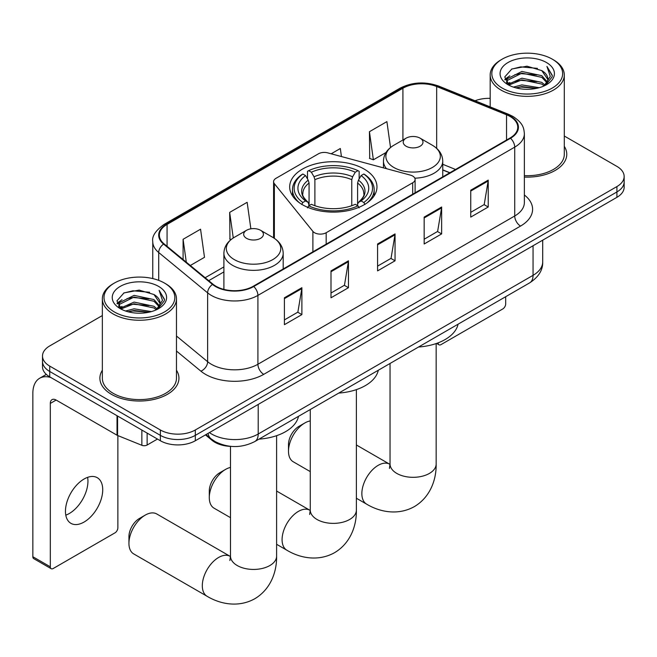 <?xml version="1.0" encoding="UTF-8"?>
<svg xmlns="http://www.w3.org/2000/svg" width="657" height="657" viewBox="0 0 657 657"><rect width="100%" height="100%" fill="white"/><g stroke="black" fill="none" stroke-linecap="round" stroke-linejoin="round"><path stroke-width="0.99" d="M412.686 176.051A8.237 4.755 0 0 0 410.346 175.107L327.736 152.867A8.237 4.755 0 0 0 318.44 153.812L276.006 178.31A8.237 4.755 0 0 0 273.591 181.677A8.237 4.755 0 0 0 274.363 183.681L312.888 231.371A8.237 4.755 0 0 0 326.176 232.726L412.686 182.777A8.237 4.755 0 0 0 415.101 179.418A8.237 4.755 0 0 0 412.686 176.051M364.192 169.087A43.649 25.196 0 0 0 316.625 163.626A43.649 25.196 0 0 0 289.68 186.908A43.649 25.196 0 0 0 302.466 204.729A43.649 25.196 0 0 0 350.025 210.191A43.649 25.196 0 0 0 376.97 186.908A43.649 25.196 0 0 0 364.192 169.087M449.717 172.824L442.752 170.007M231.502 446.415A24.703 14.265 180 0 1 212.063 440.346L205.452 434.885M102.352 315.549L49.735 345.927A24.703 14.265 0 0 0 42.5 356.02L42.5 366.778A24.703 14.265 0 0 0 49.735 376.863L160.374 440.74A24.703 14.265 0 0 0 195.318 440.74L616.915 197.33A24.703 14.265 0 0 0 624.15 187.245L624.15 181.866A24.703 14.265 0 0 1 616.915 191.951A24.703 14.265 0 0 0 624.15 181.866L624.15 176.487A24.703 14.265 0 0 0 616.915 166.402L564.297 136.024M42.5 356.02A24.703 14.265 0 0 0 49.735 366.105L160.374 429.982A24.703 14.265 0 0 0 195.318 429.982L195.318 435.361L616.915 191.951L195.318 435.361A24.703 14.265 0 0 1 160.374 435.361A24.703 14.265 0 0 0 195.318 435.361L195.318 440.74M49.735 366.105L49.735 371.484L160.374 435.361L49.735 371.484A24.703 14.265 0 0 1 42.5 361.399A24.703 14.265 0 0 0 49.735 371.484L49.735 376.863M102.352 370.261A39.527 22.823 0 0 0 99.889 378.202A39.527 22.823 0 0 0 111.46 394.34A39.527 22.823 0 0 0 154.543 399.292A39.527 22.823 0 0 0 178.942 378.202A39.527 22.823 0 0 0 176.47 370.261A39.527 22.823 0 0 1 178.942 378.202A39.527 22.823 0 0 1 154.543 399.292A39.527 22.823 0 0 1 111.46 394.34A39.527 22.823 0 0 1 99.889 378.202A39.527 22.823 0 0 1 102.352 370.261M510.062 116.478A26.354 15.218 180 0 1 517.773 127.236A26.354 15.218 180 0 1 510.062 137.995L253.257 286.255A26.354 15.218 180 0 1 213.032 284.226L164.11 243.887A26.354 15.218 180 0 1 159.347 235.157A26.354 15.218 180 0 1 167.067 224.398L402.922 88.227A26.354 15.218 180 0 1 436.667 86.527L506.539 114.77A26.354 15.218 180 0 1 510.062 116.478M510.522 116.207A27.011 15.596 0 0 0 506.917 114.458L437.045 86.215A27.011 15.596 0 0 0 402.454 87.964L166.599 224.127A27.011 15.596 0 0 0 163.577 244.1L212.498 284.44A27.011 15.596 0 0 0 253.725 286.526L510.522 138.257A27.011 15.596 0 0 0 510.522 116.207M284.407 297.785L284.407 324.681L301.883 314.596L301.883 287.7L284.407 297.785M284.407 319.91L297.867 312.141L301.809 288.595A6.586 3.802 -120 0 0 301.883 287.7M297.744 312.215L301.883 314.596M330.997 270.889L330.997 297.785L348.465 287.7L348.465 260.804L330.997 270.889M330.997 293.014L344.449 285.245L348.399 261.7A6.586 3.802 -120 0 0 348.465 260.804M344.334 285.319L348.465 287.7M470.749 190.202L470.749 217.097L488.225 207.012L488.225 180.117L470.749 190.202M470.749 212.326L484.209 204.557L488.151 181.012A6.586 3.802 -120 0 0 488.225 180.117M484.086 204.631L488.225 207.012M424.167 217.097L424.167 243.993L441.635 233.908L441.635 207.012L424.167 217.097M424.167 239.222L437.619 231.453L441.57 207.908A6.586 3.802 -120 0 0 441.635 207.012M437.505 231.527L441.635 233.908M377.578 243.993L377.578 270.889L395.054 260.804L395.054 233.908L377.578 243.993M377.578 266.118L391.038 258.349L394.98 234.804A6.586 3.802 -120 0 0 395.054 233.908M390.915 258.423L395.054 260.804M524.368 177.061A39.527 22.823 0 0 0 566.769 154.296A39.527 22.823 0 0 0 564.297 146.355A39.527 22.823 0 0 1 566.769 154.296A39.527 22.823 0 0 1 524.368 177.061M195.318 429.982L616.915 186.572A24.703 14.265 0 0 0 624.15 176.487M490.179 98.369A24.703 14.265 0 0 0 475.036 100.767M190.316 265.494L204.499 257.306L200.557 229.203L183.089 239.288L183.089 259.531M341.443 156.555L340.31 148.515L331.169 153.795M390.529 147.505L386.899 121.619L369.431 131.704L369.71 158.436M250.867 228.825L247.139 202.307L229.671 212.392L229.958 239.123M369.431 131.704L373.373 159.807L386.004 152.514M373.373 159.807L369.431 158.337M231.075 239.542L229.671 239.025M229.671 212.392L233.268 237.982M183.089 239.288L186.301 262.176M438.079 342.872L438.145 342.905A4.114 2.373 120 0 0 438.999 344.794A4.114 2.373 120 0 0 441.052 344.588L502.777 308.954A4.114 2.373 120 0 0 505.693 303.912L505.693 296.701M502.194 88.063A35.412 20.441 0 0 0 552.274 88.063A35.412 20.441 0 0 0 552.274 59.155L553.44 59.828A37.055 21.394 0 0 1 564.297 74.955A37.055 21.394 0 0 1 541.417 94.723A37.055 21.394 0 0 1 501.036 90.083A37.055 21.394 0 0 1 490.179 74.955A37.055 21.394 0 0 1 501.036 59.828L502.194 59.155A35.412 20.441 0 0 0 502.194 88.063M524.368 175.633A37.055 21.394 0 0 0 564.297 154.296L564.297 74.955M513.363 87.102L521.913 84.909L539.233 87.685M515.811 87.849L521.913 86.593L536.703 88.317L520.755 87.044L515.983 87.89M508.058 84.334L521.913 78.191L541.795 82.388L544.998 85.04M508.888 85.057L521.913 79.867L541.795 84.063L544.111 85.837M506.892 83.209L506.646 81.55L507.352 78.75L521.913 71.465L541.795 75.662L547.24 81.838M506.711 82.396L507.352 80.425L521.913 73.141L541.795 77.345L546.846 82.634M543.897 86.001A20.589 11.883 0 0 0 547.823 79.021A20.589 11.883 0 0 0 541.795 70.619L547.815 79.431M546.452 62.514A27.175 15.694 0 0 0 508.083 62.481A27.175 15.694 0 0 0 507.902 84.638A27.175 15.694 0 0 0 508.017 84.704A27.175 15.694 0 0 0 546.575 84.638A27.175 15.694 0 0 0 546.452 62.514M541.795 70.619L527.004 66.201L511.803 69.001L504.757 76.959L509.43 85.451M545.581 85.188L552.151 76.853L552.282 75.358L546.936 66.431L550.303 76.434L544.111 85.911M553.44 59.828L552.274 59.155A35.412 20.441 0 0 0 502.194 59.155M546.936 66.431L552.274 75.695M511.45 69.174L520.755 66.874L537.434 68.369M505.019 79.99L508.058 77.608M514.751 74.767L520.755 73.6L536.843 74.923M514.751 81.493L520.755 80.326L536.843 81.64M504.847 79.333L509.832 75.785M507.5 83.85L509.832 82.511M209.296 497.628L209.296 490.902A14.824 8.557 -60 0 1 219.775 472.753A14.824 8.557 -60 0 1 219.775 472.744L225.597 469.385A23.061 13.312 120 0 0 209.296 497.628A23.061 13.312 120 0 0 214.067 508.181L230.492 517.667M301.678 204.508L302.852 202.487A39.198 22.634 0 0 1 302.852 174.023L305.546 175.575A35.412 20.441 0 0 0 305.546 200.927L308.207 202.446L309.069 205.625M309.069 204.327L309.069 183.032L308.207 180.166L305.546 175.575M307.501 178.95L307.501 171.329L308.675 170.656A39.198 22.634 0 0 1 357.983 170.656L355.281 172.216A35.412 20.441 0 0 0 311.369 172.216L314.03 176.799L314.892 179.673L314.892 205.707M351.766 205.707L351.766 179.673L352.62 176.799L355.281 172.216M338.766 393.075A45.292 26.149 0 0 0 378.292 370.252M302.852 174.023L301.678 174.688A40.849 23.586 0 0 0 292.48 189.594A40.849 23.586 0 0 0 299.608 202.914M357.983 170.656L359.149 171.329L359.149 178.95M307.501 207.867L308.675 205.846A39.198 22.634 0 0 0 357.983 205.846L359.149 207.867M308.675 205.846L311.369 204.294A35.412 20.441 0 0 0 355.281 204.294L357.983 205.846M305.546 200.927L302.852 202.487M311.369 172.216L308.675 170.656M308.207 180.166A31.676 18.289 0 0 0 308.207 202.446L308.355 202.545C303.854 198.192 302.023 195.236 302.852 193.684A30.468 17.591 0 0 1 309.069 183.032M367.041 202.914A40.849 23.586 0 0 0 374.17 189.594A40.849 23.586 0 0 0 364.972 174.688L363.806 174.023A39.198 22.634 0 0 1 363.806 202.487L364.972 204.508M363.806 202.487L361.104 200.927A35.412 20.441 0 0 0 361.104 175.575L363.806 174.023M361.104 175.575L358.443 180.166L357.589 183.032L357.589 204.327L358.443 202.446L361.104 200.927M357.589 183.032A30.468 17.591 0 0 1 363.797 193.684C364.627 195.244 362.795 198.2 358.295 202.545L358.443 202.446A31.676 18.289 0 0 0 358.443 180.166M357.589 205.625L357.589 204.327M230.492 467.431A23.061 13.312 120 0 0 225.597 469.385L219.775 472.753M288.489 451.236L288.489 444.51A14.824 8.557 -60 0 1 298.968 426.352L304.791 422.993A23.061 13.312 120 0 0 288.489 451.236A23.061 13.312 120 0 0 293.26 461.789L310.268 471.603M414.83 178.203A29.647 17.115 0 0 0 442.752 161.113C442.531 154.518 439.065 149.229 432.363 145.246L420.094 138.159A9.88 5.708 0 0 0 406.116 138.159A9.88 5.708 0 0 0 406.116 146.232A9.88 5.708 0 0 0 420.094 146.232A9.88 5.708 0 0 0 420.094 138.159L432.363 145.246A27.233 15.727 0 0 1 432.363 167.478A27.233 15.727 0 0 1 393.847 167.478A27.233 15.727 0 0 1 393.847 145.246C387.137 149.229 383.672 154.518 383.458 161.113A29.647 17.115 0 0 0 386.521 168.693M418.55 347.011A45.292 26.149 0 0 0 458.069 324.197M310.268 420.923A23.061 13.312 120 0 0 304.791 422.993L298.968 426.352M128.936 543.347L128.936 536.629A14.824 8.557 -60 0 1 139.415 518.472L145.238 515.113A23.061 13.312 120 0 0 128.936 543.347A23.061 13.312 120 0 0 133.708 553.908L207.078 596.269A23.061 13.312 -60 0 1 203.547 577.79A23.061 13.312 -60 0 1 218.609 557.473A23.061 13.312 -60 0 1 230.139 556.331L230.484 556.528M246.564 238.343A9.88 5.708 0 0 0 260.533 238.343A9.88 5.708 0 0 0 260.533 230.278L272.803 237.366A27.233 15.727 0 0 1 272.803 259.597A27.233 15.727 0 0 1 234.286 259.597A27.233 15.727 0 0 1 234.286 237.366C227.585 241.349 224.119 246.638 223.897 253.232A29.647 17.115 0 0 0 232.586 265.338A29.647 17.115 0 0 0 264.894 269.05A29.647 17.115 0 0 0 283.192 253.232C282.978 246.638 279.512 241.349 272.803 237.366L260.533 230.278A9.88 5.708 0 0 0 246.564 230.278A9.88 5.708 0 0 0 246.564 238.343M258.989 439.131A45.292 26.149 0 0 0 298.516 416.316M230.139 556.331L156.768 513.971A23.061 13.312 120 0 0 145.238 515.113L139.415 518.472M87.611 477.352A26.354 15.218 -60 0 1 69.314 513.503A26.354 15.218 -60 0 1 65.799 515.145M84.096 522.036A26.354 15.218 120 0 0 101.309 498.811A26.354 15.218 120 0 0 97.269 477.696A26.354 15.218 120 0 0 84.096 479.002A26.354 15.218 120 0 0 66.874 502.219A26.354 15.218 120 0 0 70.915 523.342A26.354 15.218 120 0 0 84.096 522.036M147.127 433.086L147.127 445.027L157.466 439.057M50.967 377.57A32.94 19.02 -120 0 0 39.675 378.251A32.94 19.02 -120 0 0 32.85 393.338L32.85 556.734L50.318 566.819L50.318 403.423A8.237 4.755 60 0 1 52.026 399.653A8.237 4.755 60 0 1 56.141 400.056L117.028 435.213L117.028 415.717M50.318 566.819A4.114 2.373 120 0 0 51.172 568.699L33.704 558.614A4.114 2.373 -60 0 1 32.85 556.734M51.172 568.699A4.114 2.373 120 0 0 53.233 568.494L114.959 532.86A4.114 2.373 120 0 0 117.866 527.817L117.866 435.599M147.127 445.027A4.114 2.373 180 0 1 141.855 445.29L117.578 435.476A4.114 2.373 180 0 1 117.028 435.213M114.375 311.976A35.412 20.441 0 0 0 164.455 311.976A35.412 20.441 0 0 0 164.455 283.06L165.621 283.734A37.055 21.394 0 0 1 176.47 298.861A37.055 21.394 0 0 1 153.598 318.629A37.055 21.394 0 0 1 113.209 313.989A37.055 21.394 0 0 1 102.352 298.861A37.055 21.394 0 0 1 113.209 283.734L114.375 283.06A35.412 20.441 0 0 0 114.375 311.976M102.352 298.861L102.352 378.202A37.055 21.394 0 0 0 113.209 393.338A37.055 21.394 0 0 0 153.598 397.97A37.055 21.394 0 0 0 176.47 378.202L176.47 298.861M125.544 311.007L134.085 308.823L151.414 311.599M127.984 311.755L134.085 310.498L148.876 312.223M120.206 308.256L134.085 302.097L153.968 306.293L157.171 308.946M121.06 308.962L134.085 303.772L153.968 307.977L156.284 309.743M119.073 307.115L118.827 305.464L119.525 302.655L134.085 295.371L153.968 299.567L159.413 305.743M118.892 306.302L119.525 304.339L134.085 297.054L153.968 301.251L159.027 306.548M156.079 309.915A20.589 11.883 0 0 0 160.004 302.926A20.589 11.883 0 0 0 153.968 294.525L159.988 303.337M158.633 286.419A27.175 15.694 0 0 0 120.256 286.386A27.175 15.694 0 0 0 120.083 308.544A27.175 15.694 0 0 0 120.198 308.609A27.175 15.694 0 0 0 158.748 308.544A27.175 15.694 0 0 0 158.633 286.419M153.968 294.525L139.177 290.115L123.976 292.907L116.93 300.873L121.602 309.357M157.762 309.094L164.324 300.758L164.455 299.272L159.117 290.337L162.484 300.339L156.292 309.817M165.621 283.734L164.455 283.06A35.412 20.441 0 0 0 114.375 283.06M159.117 290.337L164.455 299.608M123.623 293.079L132.936 290.78L149.607 292.283M117.201 303.904L120.239 301.514M126.924 298.672L132.936 297.506L149.016 298.828M126.924 305.398L132.936 304.232L149.016 305.554M128.156 311.796L132.936 310.958L148.86 312.231M117.028 303.238L122.013 299.691M119.673 307.763L122.013 306.417M212.063 439.607L212.063 440.346M274.363 183.681L274.363 238.335M312.888 231.371L312.888 251.828M326.176 232.726L326.176 244.158M412.686 182.777L412.686 194.209M209.411 432.602A32.94 19.02 0 0 0 211.62 434.014A32.94 19.02 0 0 0 258.209 434.014L533.057 275.332A32.94 19.02 0 0 0 542.707 261.88C542.953 270.06 538.592 277.049 529.649 282.871L254.793 441.553A16.474 9.51 60 0 0 258.209 434.014L258.209 404.433M533.057 245.743L533.057 275.332A16.474 9.51 60 0 1 529.649 282.871M208.072 433.374A16.474 11.013 129.5 0 0 210.946 438.728L205.945 434.606M616.915 197.33L616.915 186.572M160.374 440.74L160.374 429.982M524.368 195.006A41.177 23.775 180 0 1 520.541 226.074L263.736 374.342A8.237 4.755 60 0 1 257.914 364.257L514.718 215.989A32.94 19.02 0 0 0 524.368 202.545L524.368 133.691A32.94 19.02 180 0 1 514.718 147.135A8.237 4.755 -120 0 0 510.522 138.257M263.736 374.342A41.177 23.775 180 0 1 205.51 374.342A41.177 23.775 180 0 1 200.894 371.164L176.47 351.027M212.498 284.44A8.237 5.511 129.5 0 0 207.637 292.858L207.637 361.711A32.94 19.02 0 0 0 211.332 364.257A32.94 19.02 0 0 0 257.914 364.257L257.914 295.395A32.94 19.02 180 0 1 207.637 292.858L158.715 252.518A32.94 19.02 180 0 1 152.761 241.612L152.761 278.576M524.368 133.691C523.834 128.025 523.309 123.319 513.01 116.47L508.682 114.367A8.237 3.86 112 0 0 506.917 114.458M508.682 114.367L438.81 86.124C425.169 81.296 412.226 81.994 399.965 88.227A8.237 4.755 60 0 1 402.454 87.964M166.599 224.127A8.237 4.755 -120 0 0 164.11 224.398C155.561 230.541 151.783 236.282 152.761 241.612M163.577 244.1A8.237 5.511 129.5 0 0 158.715 252.518L158.715 280.375M438.81 86.124A8.237 3.86 112 0 0 437.045 86.215M253.725 286.526A8.237 4.755 60 0 1 257.914 295.395L514.718 147.135L514.718 215.989A8.237 4.755 60 0 0 520.541 226.074M176.47 336.014L207.637 361.711A8.237 5.511 -50.5 0 1 200.894 371.164M167.067 224.398L167.067 246.318M506.539 114.77L506.539 140.023M436.667 86.527L436.667 148.351M455.547 169.465L442.752 164.291M402.922 88.227L402.922 140.007M223.897 266.898L205.148 277.722M377.578 244.847L394.98 234.804M424.167 217.952L441.57 207.908M470.749 191.056L488.151 181.012M330.997 271.743L348.399 261.7M284.407 298.639L301.809 288.595M356.381 389.617L356.381 510.062A23.061 13.312 180 0 1 349.631 519.482A23.061 13.312 180 0 1 317.019 519.482A23.061 13.312 180 0 1 310.268 510.062L309.644 514.488M356.381 510.062C356.685 525.198 350.822 542.994 334.618 552.652C318.16 561.85 299.822 558.039 286.854 550.205A23.061 13.312 -60 0 1 283.323 531.727A23.061 13.312 -60 0 1 298.385 511.409A23.061 13.312 -60 0 1 309.915 510.267L310.26 510.464M351.766 179.673A30.468 17.591 0 0 0 314.892 179.673M352.62 176.799A31.676 18.289 0 0 0 314.03 176.799M436.158 343.562L436.158 464.006A23.061 13.312 180 0 1 429.407 473.418A23.061 13.312 180 0 1 396.795 473.418A23.061 13.312 180 0 1 390.044 464.006L389.429 468.425M436.158 464.006C436.462 479.142 430.598 496.93 414.395 506.596C397.937 515.786 379.598 511.984 366.631 504.149A23.061 13.312 -60 0 1 363.099 485.671A23.061 13.312 -60 0 1 378.161 465.353A23.061 13.312 -60 0 1 389.691 464.212L390.044 464.409M276.605 435.681L276.605 556.126A23.061 13.312 180 0 1 269.855 565.537A23.061 13.312 180 0 1 237.243 565.537A23.061 13.312 180 0 1 230.492 556.126L229.868 560.544M50.318 403.423L56.141 400.056M117.578 416.029L117.578 435.476M141.855 445.29L141.855 430.048M273.591 181.677L273.591 237.834M415.101 179.418L415.101 192.813M254.793 441.553C241.538 448.214 228.283 448.214 215.036 441.553L210.946 438.728M542.707 261.88L542.707 240.175M399.965 88.227L164.11 224.398M223.897 271.908L208.729 280.67M449.897 172.725L442.752 169.835M438.999 344.794L436.601 343.406M506.646 82.922L506.646 81.55M490.179 106.886L490.179 74.955M286.854 550.205L276.605 544.292M292.48 195.786L292.48 189.594M374.17 195.786L374.17 189.594M309.915 510.267L276.605 491.042M310.268 409.533L310.268 510.062M366.631 504.149L356.381 498.228M442.752 176.848L442.752 161.113M383.458 167.872L383.458 161.113M406.116 138.159L393.847 145.246M389.691 464.212L356.381 444.978M390.044 363.469L390.044 464.006M276.605 556.126C276.909 571.262 271.037 589.05 254.842 598.716C238.384 607.906 220.046 604.095 207.078 596.269M283.192 268.968L283.192 253.232M223.897 289.392L223.897 253.232M246.564 230.278L234.286 237.366M230.492 446.382L230.492 556.126M39.675 378.251L46.335 374.408M118.827 306.827L118.827 305.464"/></g></svg>
